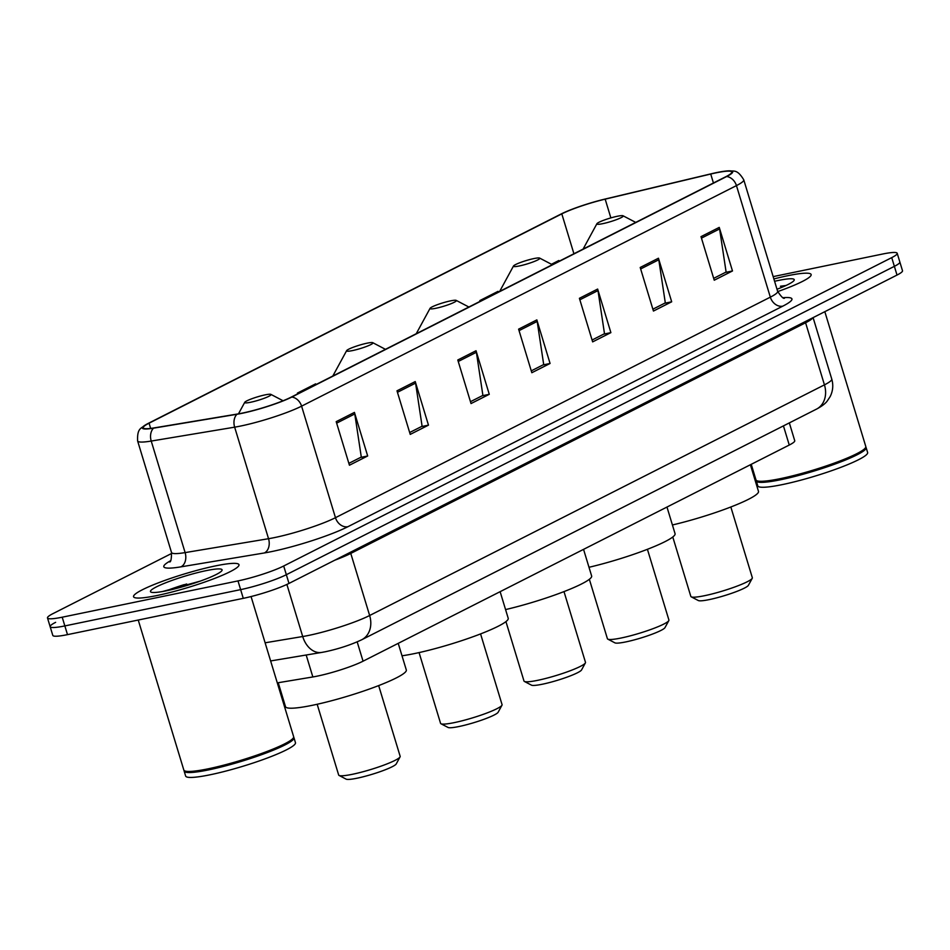 <?xml version="1.0" encoding="UTF-8"?>
<svg xmlns="http://www.w3.org/2000/svg" width="950" height="950" viewBox="0 0 950 950"><rect width="100%" height="100%" fill="white"/><g stroke="black" fill="none" stroke-linecap="round" stroke-linejoin="round"><path stroke-width="1.43" d="M789.331 422.892L794.734 440.705A34.438 4.37 163.1 0 1 789.26 445.039L363.054 661.188A34.438 4.37 163.1 0 1 312.847 676.958L277.293 682.872M186.675 584.013A45.909 5.831 -16.9 0 0 167.224 590.603A45.909 5.831 -16.9 0 1 186.675 584.013M55.634 622.333A34.438 4.37 -16.9 0 0 50.148 626.679L52.796 635.384A34.438 4.37 -16.9 0 0 67.498 634.636L243.283 598.346A34.438 4.37 -16.9 0 0 288.99 583.419L897.014 275.061A34.438 4.37 -16.9 0 0 902.5 270.726L899.852 262.01A34.438 4.37 -16.9 0 1 894.366 266.344A34.438 4.37 -16.9 0 0 899.852 262.01L897.204 253.294A34.438 4.37 -16.9 0 0 882.502 254.054L773.169 276.616M171.736 553.399L52.986 613.617A34.438 4.37 -16.9 0 0 47.5 617.963A34.438 4.37 -16.9 0 0 62.201 617.203L237.987 580.913A34.438 4.37 -16.9 0 0 283.694 565.998L286.342 574.702L894.366 266.344L286.342 574.702A34.438 4.37 -16.9 0 1 240.635 589.629A34.438 4.37 -16.9 0 0 286.342 574.702L288.99 583.419M62.201 617.203L64.849 625.919L240.635 589.629L64.849 625.919A34.438 4.37 -16.9 0 1 50.148 626.679A34.438 4.37 -16.9 0 0 64.849 625.919L67.498 634.636M787.609 275.738A55.1 7.006 -16.9 0 0 773.87 278.944A55.1 7.006 -16.9 0 1 787.609 275.738A55.1 7.006 -16.9 0 1 811.146 274.526A55.1 7.006 -16.9 0 0 787.609 275.738M215.46 565.903A55.1 7.006 -16.9 0 0 160.455 582.041A55.1 7.006 -16.9 0 0 133.558 596.731A55.1 7.006 -16.9 0 0 157.094 595.508A55.1 7.006 -16.9 0 0 212.099 579.381A55.1 7.006 -16.9 0 0 238.984 564.692A55.1 7.006 -16.9 0 0 215.46 565.903A55.1 7.006 -16.9 0 0 160.455 582.041A55.1 7.006 -16.9 0 0 133.558 596.731A55.1 7.006 -16.9 0 0 157.094 595.508A55.1 7.006 -16.9 0 0 212.099 579.381A55.1 7.006 -16.9 0 0 238.984 564.692A55.1 7.006 -16.9 0 0 215.46 565.903M716.11 172.841A36.729 4.667 163.1 0 1 731.785 172.033A36.729 4.667 163.1 0 1 725.943 176.652L291.08 397.195A36.729 4.667 163.1 0 1 237.536 414.01L154.114 427.904A36.729 4.667 163.1 0 1 143.224 427.821A36.729 4.667 163.1 0 1 149.067 423.189L561.806 213.869A36.729 4.667 163.1 0 1 605.174 199.156L710.719 174.04A36.729 4.667 163.1 0 1 716.11 172.841M716.585 172.591A37.644 4.786 -16.9 0 0 711.075 173.826L605.53 198.942A37.644 4.786 -16.9 0 0 561.07 214.023L148.343 423.344A37.644 4.786 -16.9 0 0 145.398 424.959A37.644 4.786 -16.9 0 0 153.508 428.177L236.93 414.283A37.644 4.786 -16.9 0 0 291.816 397.053L726.679 176.51A37.644 4.786 -16.9 0 0 728.401 170.857A37.644 4.786 -16.9 0 0 716.585 172.591M336.193 421.657L349.434 465.227L367.674 455.976L354.433 412.407L336.193 421.657M348.864 463.363L361.297 457.057L354.777 413.939A9.179 7.386 -116.9 0 0 354.433 412.407M360.513 457.461L367.674 455.976M396.993 390.818L410.234 434.399L428.474 425.149L415.233 381.567L396.993 390.818M409.664 432.523L422.097 426.229L415.577 383.111A9.179 7.386 -116.9 0 0 415.233 381.567M421.313 426.621L428.474 425.149M457.793 359.991L471.034 403.56L489.274 394.309L476.033 350.74L457.793 359.991M470.464 401.696L482.897 395.39L476.389 352.272A9.179 7.386 -116.9 0 0 476.033 350.74M482.113 395.782L489.274 394.309M701.005 236.645L714.246 280.214L732.486 270.964L719.245 227.394L701.005 236.645M713.676 278.35L726.109 272.044L719.601 228.926A9.179 7.386 -116.9 0 0 719.245 227.394M725.325 272.436L732.486 270.964M640.205 267.473L653.446 311.054L671.686 301.803L658.445 258.222L640.205 267.473M652.876 309.189L665.309 302.884L658.789 259.766A9.179 7.386 -116.9 0 0 658.445 258.222M664.525 303.276L671.686 301.803M579.405 298.312L592.646 341.881L610.886 332.631L597.645 289.061L579.405 298.312M592.076 340.017L604.497 333.711L597.989 290.593A9.179 7.386 -116.9 0 0 597.645 289.061M603.725 334.115L610.886 332.631M518.605 329.151L531.834 372.721L550.074 363.47L536.845 319.901L518.605 329.151M531.276 370.856L543.697 364.551L537.189 321.433A9.179 7.386 -116.9 0 0 536.845 319.901M542.913 364.954L550.074 363.47M777.717 291.591A55.1 7.006 -16.9 0 0 811.146 274.526A55.1 7.006 -16.9 0 1 777.717 291.591M283.694 565.998L891.729 257.628A34.438 4.37 -16.9 0 0 897.204 253.294M498.382 292.066L498.049 291.341L479.809 300.592L480.035 301.364M559.182 261.226L558.849 260.502L551.428 264.266M315.97 384.572L315.637 383.848L297.397 393.098L297.635 393.882M479.809 300.592L480.142 301.316M297.397 393.098L297.73 393.822M751.248 464.312L755.974 479.881A57.392 7.291 -16.9 0 0 756.699 480.641A57.392 7.291 -16.9 0 0 780.484 478.622A57.392 7.291 -16.9 0 0 865.616 447.545A57.392 7.291 -16.9 0 0 865.794 446.512L824.826 311.671M756.699 480.641L757.411 481.009A56.81 7.22 -16.9 0 0 780.959 479.014A56.81 7.22 -16.9 0 0 865.236 448.246L865.616 447.545M756.307 480.379A57.392 7.291 -16.9 0 0 756.307 480.973A57.392 7.291 -16.9 0 0 780.817 479.702A57.392 7.291 -16.9 0 0 838.126 462.899A57.392 7.291 -16.9 0 0 866.127 447.604A57.392 7.291 -16.9 0 0 865.794 447.117M756.307 480.973L757.791 485.878A57.392 7.291 -16.9 0 0 782.301 484.607A57.392 7.291 -16.9 0 0 839.61 467.804A57.392 7.291 -16.9 0 0 867.623 452.509L866.127 447.604M777.005 289.251A37.43 4.75 -16.9 0 0 794.117 280.333A37.43 4.75 -16.9 0 0 778.252 280.488A37.43 4.75 -16.9 0 0 774.582 281.283M785.994 285.487L780.437 286.235L783.548 286.591M780.437 286.235L784.949 285.974M672.778 536.987L690.828 596.41A32.134 4.085 -16.9 0 0 691.232 596.826L698.309 600.531A26.398 3.349 -16.9 0 0 709.246 599.604A26.398 3.349 -16.9 0 0 748.41 585.307L752.234 578.301A32.134 4.085 -16.9 0 0 752.329 577.719L730.835 506.991M691.232 596.826A32.134 4.085 -16.9 0 0 704.556 595.697A32.134 4.085 -16.9 0 0 752.234 578.301M602.751 223.666A13.775 1.746 -16.9 0 0 617.227 219.355A13.775 1.746 -16.9 0 0 623.046 215.781A13.775 1.746 -16.9 0 0 617.346 216.268A13.775 1.746 -16.9 0 0 596.909 223.725A13.775 1.746 -16.9 0 0 602.751 223.666M672.422 524.97A63.127 8.016 -16.9 0 0 758.48 491.376L750.393 464.752M589.356 579.298L607.406 638.721A32.134 4.085 -16.9 0 0 607.81 639.136L614.887 642.841A26.398 3.349 -16.9 0 0 625.824 641.915A26.398 3.349 -16.9 0 0 664.988 627.617L668.812 620.611A32.134 4.085 -16.9 0 0 668.907 620.029L647.413 549.29M607.81 639.136A32.134 4.085 -16.9 0 0 621.134 638.008A32.134 4.085 -16.9 0 0 668.812 620.611M519.329 265.964A13.775 1.746 -16.9 0 0 533.805 261.654A13.775 1.746 -16.9 0 0 539.624 258.079A13.775 1.746 -16.9 0 0 533.924 258.566A13.775 1.746 -16.9 0 0 513.487 266.024A13.775 1.746 -16.9 0 0 519.329 265.964M589 567.281A63.127 8.016 -16.9 0 0 675.058 533.674L666.971 507.051M505.934 621.597L523.984 681.019A32.134 4.085 -16.9 0 0 524.388 681.447L531.466 685.152A26.398 3.349 -16.9 0 0 542.403 684.214A26.398 3.349 -16.9 0 0 581.566 669.928L585.39 662.91A32.134 4.085 -16.9 0 0 585.485 662.34L563.991 591.601M524.388 681.447A32.134 4.085 -16.9 0 0 537.712 680.319A32.134 4.085 -16.9 0 0 585.39 662.91M435.907 308.275A13.775 1.746 -16.9 0 0 450.383 303.964A13.775 1.746 -16.9 0 0 456.202 300.39A13.775 1.746 -16.9 0 0 450.502 300.877A13.775 1.746 -16.9 0 0 430.065 308.334A13.775 1.746 -16.9 0 0 435.907 308.275M505.578 609.579A63.127 8.016 -16.9 0 0 591.636 575.985L583.549 549.361M419.069 652.591L440.562 723.33A32.134 4.085 -16.9 0 0 440.966 723.758L448.044 727.451A26.398 3.349 -16.9 0 0 458.981 726.524A26.398 3.349 -16.9 0 0 498.144 712.239L501.968 705.221A32.134 4.085 -16.9 0 0 502.063 704.639L480.569 633.911M440.966 723.758A32.134 4.085 -16.9 0 0 454.29 722.617A32.134 4.085 -16.9 0 0 501.968 705.221M352.486 350.586A13.775 1.746 -16.9 0 0 366.961 346.275A13.775 1.746 -16.9 0 0 372.792 342.701A13.775 1.746 -16.9 0 0 367.08 343.188A13.775 1.746 -16.9 0 0 346.643 350.645A13.775 1.746 -16.9 0 0 352.486 350.586M402.004 655.785A63.127 8.016 -16.9 0 0 414.378 653.6A63.127 8.016 -16.9 0 0 477.411 635.123A63.127 8.016 -16.9 0 0 508.214 618.296L500.128 591.672M317.169 704.271L338.663 775.01A32.134 4.085 -16.9 0 0 339.067 775.438L346.133 779.143A26.398 3.349 -16.9 0 0 357.081 778.204A26.398 3.349 -16.9 0 0 396.245 763.919L400.057 756.901A32.134 4.085 -16.9 0 0 400.164 756.331L378.67 685.591M339.067 775.438A32.134 4.085 -16.9 0 0 352.391 774.297A32.134 4.085 -16.9 0 0 400.057 756.901M250.574 402.266A13.775 1.746 -16.9 0 0 265.062 397.955A13.775 1.746 -16.9 0 0 270.881 394.381A13.775 1.746 -16.9 0 0 265.169 394.867A13.775 1.746 -16.9 0 0 244.744 402.325A13.775 1.746 -16.9 0 0 250.574 402.266M278.231 682.717L285.511 706.681A63.127 8.016 -16.9 0 0 312.467 705.28A63.127 8.016 -16.9 0 0 375.499 686.803A63.127 8.016 -16.9 0 0 406.315 669.976L398.228 643.352M138.237 620.029L183.825 770.046A57.392 7.291 -16.9 0 0 184.549 770.806A57.392 7.291 -16.9 0 0 208.335 768.788A57.392 7.291 -16.9 0 0 293.467 737.711A57.392 7.291 -16.9 0 0 293.645 736.689L251.061 596.553M184.549 770.806L185.25 771.174A56.81 7.22 -16.9 0 0 208.798 769.179A56.81 7.22 -16.9 0 0 293.075 738.411L293.467 737.711M184.158 770.545A57.392 7.291 -16.9 0 0 184.158 771.139A57.392 7.291 -16.9 0 0 208.667 769.88A57.392 7.291 -16.9 0 0 265.964 753.065A57.392 7.291 -16.9 0 0 293.978 737.77A57.392 7.291 -16.9 0 0 293.645 737.283M184.158 771.139L185.642 776.043A57.392 7.291 -16.9 0 0 210.152 774.773A57.392 7.291 -16.9 0 0 267.449 757.969A57.392 7.291 -16.9 0 0 295.462 742.674L293.978 737.77M206.102 570.653A37.43 4.75 -16.9 0 0 166.761 582.374A37.43 4.75 -16.9 0 0 150.943 592.087A37.43 4.75 -16.9 0 0 166.452 590.769A37.43 4.75 -16.9 0 0 221.967 570.499A37.43 4.75 -16.9 0 0 206.102 570.653M199.987 581.198L162.557 591.518M172.567 589.392L185.096 586.019M783.441 425.885L789.26 445.039M306.185 655.013L312.847 676.958M357.176 641.867L363.054 661.188M265.121 642.794L302.706 636.524A45.909 5.831 -16.9 0 0 308.702 635.408A45.909 5.831 -16.9 0 0 369.645 615.505L824.446 384.857A45.909 5.831 -16.9 0 0 831.761 379.062C833.494 385.13 832.96 390.984 830.146 396.625L827.248 401.007C825.301 403.643 821.714 406.351 816.525 409.106L361.713 639.766A22.954 18.466 63.1 0 0 369.645 615.505L350.776 553.423A45.909 5.831 163.1 0 1 334.768 560.203M805.339 321.563A5.736 4.619 -116.9 0 0 805.588 322.762L824.446 384.857A22.954 18.466 63.1 0 1 816.525 409.106M286.888 584.44L302.706 636.524A22.954 16.328 80.5 0 0 321.634 652.436L270.631 660.939M812.749 317.799A45.909 5.831 163.1 0 1 805.588 322.762L350.776 553.423A5.736 4.619 -116.9 0 1 350.526 552.211M897.014 275.061L891.729 257.628M243.283 598.346L237.987 580.913M783.121 297.694A57.392 7.291 163.1 0 1 782.8 306.149L347.938 526.692A11.483 9.239 63.1 0 1 335.469 517.691L770.331 297.148A45.909 5.831 -16.9 0 0 777.646 291.365C781.304 296.827 783.596 299.084 784.522 298.146M347.938 526.692A57.392 7.291 163.1 0 1 271.759 551.558A57.392 7.291 163.1 0 1 264.278 552.971L180.856 566.865A57.392 7.291 163.1 0 1 170.477 560.797M274.526 537.581A45.909 5.831 -16.9 0 0 335.469 517.691L301.589 406.149A45.909 5.831 163.1 0 1 234.65 427.168L151.228 441.061A45.909 5.831 163.1 0 1 137.619 440.942L171.511 552.484A45.909 5.831 -16.9 0 0 185.119 552.603L268.541 538.709A45.909 5.831 -16.9 0 0 274.526 537.581M153.508 428.177A11.483 8.158 80.5 0 0 151.228 441.061L185.119 552.603A11.483 8.158 -99.5 0 1 180.856 566.865M236.93 414.283A11.483 8.158 80.5 0 0 234.65 427.168L268.541 538.709A11.483 8.158 -99.5 0 1 264.278 552.971M291.816 397.053A11.483 9.239 63.1 0 1 301.589 406.149L736.452 185.606A11.483 9.239 -116.9 0 0 726.679 176.51M728.401 170.857C733.626 171.724 736.832 168.376 743.755 179.811A45.909 5.831 163.1 0 1 736.452 185.606L770.331 297.148A11.483 9.239 63.1 0 0 782.8 306.149M149.067 423.189L150.658 428.414M710.719 174.04L713.438 182.994M605.174 199.156L610.862 217.894M561.806 213.869L573.919 253.757M519.044 330.636L537.189 321.433M579.856 299.796L597.989 290.593M640.656 268.957L658.789 259.766M701.456 238.129L719.601 228.926M458.244 361.475L476.389 352.272M397.444 392.303L415.577 383.111M336.644 423.142L354.777 413.939M197.612 582.041A45.909 5.831 -16.9 0 0 177.602 588.121M184.003 584.689A47.061 5.985 -16.9 0 0 166.191 590.817M361.713 639.766C351.001 644.812 338.924 648.803 325.506 651.712L321.634 652.436M831.761 379.062L813.093 317.621M145.398 424.959C141.633 428.533 137.014 427.512 137.619 440.942M47.5 617.963L50.148 626.679M743.755 179.811L777.646 291.365M171.511 552.484C171.499 559.063 170.857 562.222 169.563 561.949M623.046 215.781L635.728 222.407M596.909 223.725L583.086 249.114M539.624 258.079L552.306 264.717M513.487 266.024L499.664 291.413M456.202 300.39L468.884 307.028M430.065 308.334L416.242 333.723M372.792 342.701L385.463 349.339M346.643 350.645L332.821 376.034M270.881 394.381L283.088 400.769M244.744 402.325L238.462 413.856"/></g></svg>
